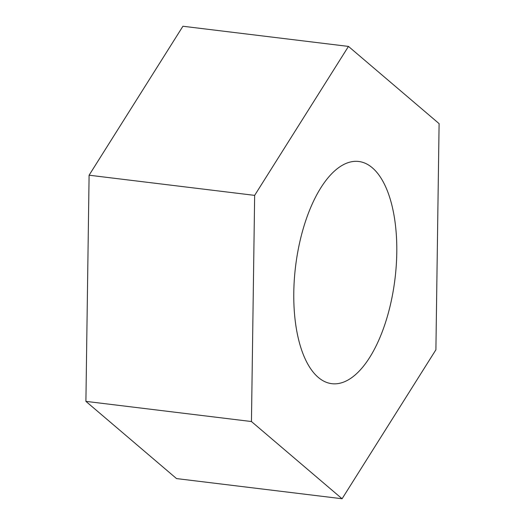 <?xml version="1.0" encoding="UTF-8"?>
<svg xmlns="http://www.w3.org/2000/svg" width="525" height="525" viewBox="0 0 525 525"><rect width="100%" height="100%" fill="white"/><g stroke="black" fill="none" stroke-linecap="round" stroke-linejoin="round"><path stroke-width="0.79" d="M348.469 46.417L182.917 26.25L89.099 175.206L254.651 195.372L251.455 421.536L342.083 498.75L435.901 349.794L439.097 123.631L348.469 46.417L254.651 195.372M89.099 175.206L85.903 401.369L251.455 421.536M85.903 401.369L176.531 478.583L342.083 498.75M301.429 235.22A111.91 50.111 -83.1 0 1 358.811 161.49A111.91 50.111 -83.1 0 1 395.017 278.644A111.91 50.111 -83.1 0 1 331.748 383.677A111.91 50.111 -83.1 0 1 301.429 235.22"/></g></svg>

